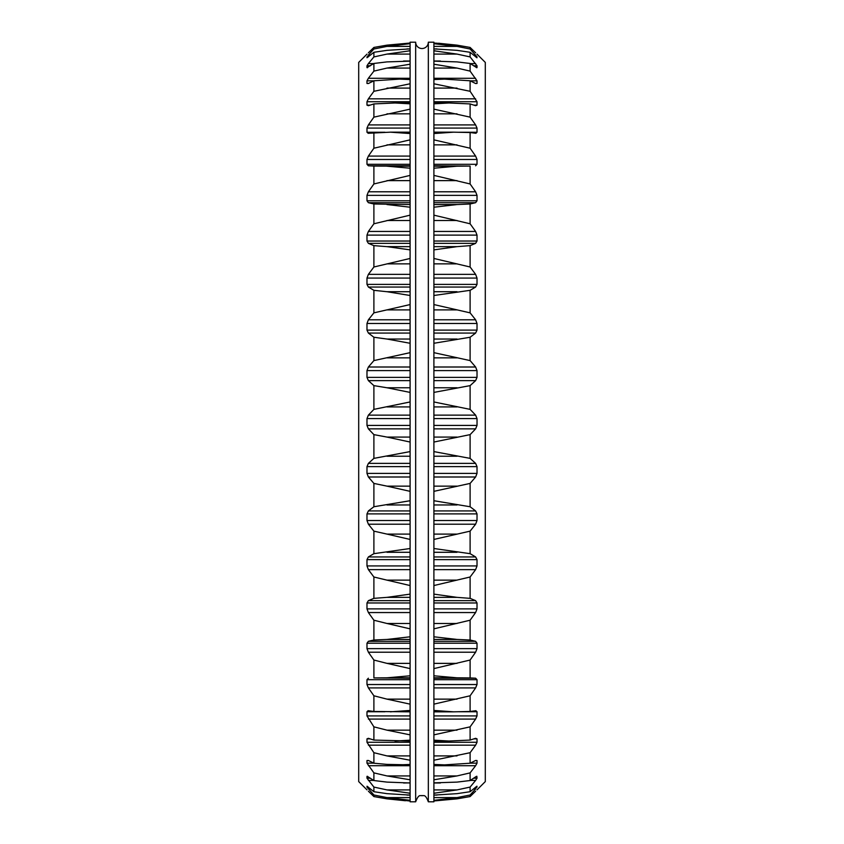 <?xml version="1.0" encoding="UTF-8"?>
<svg xmlns="http://www.w3.org/2000/svg" width="844" height="844" viewBox="0 0 844 844"><rect width="100%" height="100%" fill="white"/><g stroke="black" fill="none" stroke-linecap="round" stroke-linejoin="round"><path stroke-width="1.27" d="M433.9 42.2L428.33 42.2L428.33 801.8L433.9 801.8L433.9 42.2M428.33 801.8C425.017 792.949 423.245 796.514 422 795.47C420.755 796.514 418.983 792.949 415.67 801.8L415.67 42.2A6.33 6.33 0 0 0 422 48.53A6.33 6.33 0 0 0 428.33 42.2M433.9 428.868L475.615 428.868L477.018 425.418L477.039 422L477.018 418.582L475.615 415.132L470.108 409.372L470.108 385.624L433.9 392.407M433.9 401.955L470.108 409.372M433.9 380.623L475.615 380.623L470.108 385.624M475.615 380.623L477.018 377.373L477.018 370.6L475.615 367.003L470.108 360.588L470.108 337.252L433.9 343.276M433.9 352.655L470.108 360.588M433.9 333.074L475.615 333.074L470.108 337.252M475.615 333.074L477.018 330.099L477.018 323.495L475.615 319.802L470.108 312.86L470.108 290.325L433.9 295.495M433.9 304.557L470.108 312.86M433.9 287.055L475.615 287.055L470.108 290.325M475.615 287.055L477.018 284.386L477.018 278.077L475.615 274.363L470.108 266.999L470.108 245.646L457.015 246.638L433.9 249.877M433.9 258.454L470.108 266.999M433.9 243.346L475.615 243.346L470.108 245.646M475.615 243.346L477.018 241.036L477.018 235.117L475.615 231.446L470.108 223.787L470.108 203.995L457.015 204.554L433.9 207.202M433.9 215.157L470.108 223.787M433.9 202.687L475.615 202.687L470.108 203.995M475.615 202.687L477.018 200.777L477.018 195.354L475.615 191.788L470.108 183.96L470.108 166.068L457.015 166.184L433.9 168.209M433.9 175.394L470.108 183.96M433.9 165.793L470.108 166.068M475.615 165.793L477.018 164.306L477.018 159.474L475.615 156.077L470.108 148.217L470.108 132.519L453.629 132.17L433.9 133.552M433.9 139.851L470.108 148.217M459.073 132.244L477.018 132.244L475.932 133.289L470.108 132.519M477.018 132.244L477.018 128.088L475.615 124.912L470.108 117.147L470.108 103.928L449.008 102.979L433.9 103.833M433.9 109.14L470.108 117.147M475.615 105.69L477.018 105.141L475.615 105.69L470.108 103.928M473.906 105.141L477.018 105.141L477.018 101.723L470.108 91.3L470.108 80.781L444.535 79.125L433.9 79.558M433.9 83.778L470.108 91.3M475.615 83.524L477.018 83.461L475.615 83.524L470.108 80.781M475.488 83.461L477.018 83.461L477.018 80.845L470.108 71.118L470.108 63.469L457.015 61.897L433.9 61.137M433.9 64.207L457.015 68.069L470.108 71.118M476.839 67.742L470.108 63.469M476.311 67.573L477.018 67.573L477.018 65.8L470.108 56.928L470.108 52.286L457.015 50.345L433.9 48.889M433.9 50.777L457.015 54.09L470.108 56.928M433.9 50.756L435.135 50.777M476.976 57.782L470.108 52.286M476.839 57.74L477.018 56.854L470.108 48.994L470.108 47.433L457.015 45.143L435.778 43.128M433.9 43.709L457.015 46.399L470.108 48.994M433.9 43.656L435.135 43.709M433.9 43.033L435.135 43.107M475.615 52.792L470.108 47.433M477.018 54.153L485.3 62.414L485.3 781.586L477.018 789.847M438.574 43.255L457.015 45.143M433.9 710.448L453.629 711.83L470.108 711.481L470.108 695.783L433.9 704.149M433.9 719.088L475.615 719.088L477.018 715.912L477.018 711.756L475.805 710.711M433.9 800.967L457.015 798.857L470.108 796.567L470.108 795.006L457.015 797.601L433.9 800.344M475.615 791.208L470.108 796.567M433.9 800.291L435.135 800.291M473.463 788.94L475.615 788.94L470.108 795.006M475.615 788.94L476.976 786.218M476.839 786.26L470.108 791.714L470.108 787.072L457.015 789.91L433.9 793.244M433.9 795.111L457.015 793.655L470.108 791.714M433.9 793.223L435.135 793.223M470.308 780.405L475.615 780.405L470.108 787.072M475.615 780.405L477.018 778.2L476.839 776.258M476.311 776.427L470.108 780.531L470.108 772.882L457.015 775.931L433.9 779.793M433.9 782.863L457.015 782.103L470.108 780.531M433.9 765.73L475.615 765.73L470.108 772.882M475.615 765.73L477.018 763.155L477.018 760.539L475.615 760.476L470.108 763.219L470.108 752.7L433.9 760.222M475.488 760.539L477.018 760.539L475.615 760.476M433.9 764.442L444.535 764.875L470.108 763.219M433.9 745.178L475.615 745.178L470.108 752.7M475.615 745.178L477.018 742.277L477.018 738.859L475.615 738.31L470.108 740.072L470.108 726.853L433.9 734.86M473.906 738.859L477.018 738.859L475.615 738.31M433.9 740.167L449.008 741.021L470.108 740.072M475.615 719.088L470.108 726.853M475.932 710.711L470.108 711.481M433.9 687.923L475.615 687.923L470.108 695.783M475.615 687.923L477.018 684.526L477.018 679.694L475.615 678.207L470.108 677.932L470.108 660.04L433.9 668.606M433.9 675.791L457.015 677.816L470.108 677.932M433.9 652.212L475.615 652.212L470.108 660.04M475.615 652.212L477.018 648.646L477.018 643.223L475.615 641.313L470.108 640.005L470.108 620.213L433.9 628.843M433.9 636.798L457.015 639.446L470.108 640.005M433.9 612.554L475.615 612.554L470.108 620.213M475.615 612.554L477.018 608.883L477.018 602.964L475.615 600.654L470.108 598.354L470.108 577.001L433.9 585.546M433.9 594.123L457.015 597.362L470.108 598.354M433.9 569.637L475.615 569.637L470.108 577.001M475.615 569.637L477.018 565.923L477.018 559.614L475.615 556.945L470.108 553.675L470.108 531.14L433.9 539.443M433.9 548.505L470.108 553.675M433.9 524.198L475.615 524.198L470.108 531.14M475.615 524.198L477.018 520.505L477.018 513.901L475.615 510.926L470.108 506.748L470.108 483.412L433.9 491.345M433.9 500.724L470.108 506.748M433.9 476.997L475.615 476.997L470.108 483.412M475.615 476.997L477.018 473.4L477.018 466.626L475.615 463.377L470.108 458.376L470.108 434.628L433.9 442.045M433.9 451.593L470.108 458.376M475.615 428.868L470.108 434.628M415.67 42.2L410.1 42.2L410.1 801.8L415.67 801.8M410.1 451.593L373.892 458.376L373.892 434.628L368.385 428.868L366.982 425.418L410.1 425.418M373.892 434.628L386.985 437.076L410.1 437.076M410.1 442.045L386.985 437.076M373.892 458.376L368.385 463.377L410.1 463.377M410.1 500.724L373.892 506.748L373.892 483.412L368.385 476.997L366.982 473.4L366.982 466.626L368.385 463.377M373.892 483.412L386.985 486.144L410.1 486.144M410.1 491.345L386.985 486.144M373.892 506.748L368.385 510.926L410.1 510.926M410.1 548.505L373.892 553.675L373.892 531.14L368.385 524.198L366.982 520.505L366.982 513.901L368.385 510.926M373.892 531.14L386.985 534.104L410.1 534.104M410.1 539.443L386.985 534.104M373.892 553.675L368.385 556.945L410.1 556.945M410.1 594.123L386.985 597.362L373.892 598.354L373.892 577.001L368.385 569.637L366.982 565.923L366.982 559.614L368.385 556.945M373.892 577.001L386.985 580.144L410.1 580.144M410.1 585.546L386.985 580.144M373.892 598.354L368.385 600.654L410.1 600.654M410.1 636.798L386.985 639.446L373.892 640.005L373.892 620.213L368.385 612.554L366.982 608.883L366.982 602.964L368.385 600.654M373.892 620.213L386.985 623.484L410.1 623.484M410.1 628.843L386.985 623.484M373.892 640.005L368.385 641.313L410.1 641.313M410.1 675.791L386.985 677.816L373.892 677.932L373.892 660.04L368.385 652.212L366.982 648.646L366.982 643.223L368.385 641.313M373.892 660.04L386.985 663.373L410.1 663.373M410.1 668.606L386.985 663.373M373.892 677.932L410.1 678.207M410.1 711.83L373.892 711.481L373.892 695.783L368.385 687.923L366.982 684.526L366.982 679.694L368.385 678.207M373.892 695.783L386.985 699.138L410.1 699.138M410.1 704.149L386.985 699.138M390.371 711.83L410.1 710.448M373.892 711.481L368.195 710.711M410.1 741.021L373.892 740.072L373.892 726.853L366.982 715.912L366.982 711.756L368.068 710.711M373.892 726.853L386.985 730.155L410.1 730.155M410.1 734.86L386.985 730.155M394.992 741.021L410.1 740.167M373.892 740.072L368.385 738.31L366.982 738.859L368.385 738.31M370.094 738.859L366.982 738.859L366.982 742.277L410.1 742.277M410.1 764.875L386.985 764.39L373.892 763.219L373.892 752.7L366.982 742.277M373.892 752.7L386.985 755.907L410.1 755.907M410.1 760.222L386.985 755.907M399.465 764.875L410.1 764.442M373.892 763.219L368.385 760.476L366.982 760.539L368.385 760.476M368.512 760.539L366.982 760.539L366.982 763.155L373.755 763.155M410.1 782.989L386.985 782.103L373.892 780.531L373.892 772.882L366.982 763.155M373.892 772.882L386.985 775.931L410.1 775.931M410.1 779.793L386.985 775.931M403.59 782.989L410.1 782.863M373.892 780.531L367.161 776.258M367.689 776.427L366.982 776.427L366.982 778.2L370.389 778.2M409.625 795.069L386.985 793.655L373.892 791.714L373.892 787.072L366.982 778.2M373.892 787.072L386.985 789.91L410.1 789.91M410.1 793.223L386.985 789.91M408.865 793.223L410.1 793.244M406.945 795.069L410.1 795.111M373.892 791.714L367.024 786.218M367.161 786.26L366.982 787.146L368.385 787.146M405.426 800.745L386.985 798.857L373.892 796.567L373.892 795.006L366.982 787.146M373.892 795.006L386.985 797.601L410.1 797.601M410.1 800.291L386.985 797.601M408.865 800.291L410.1 800.344M386.985 798.857L410.1 800.967M373.892 796.567L368.385 791.208M366.982 789.847L358.7 781.586L358.7 62.414L366.982 54.153M408.865 800.893L408.222 800.872M410.1 133.552L390.371 132.17L368.068 133.289M410.1 43.656L386.985 46.399L373.892 48.994L373.892 47.433L368.385 52.792M373.892 47.433L386.985 45.143L410.1 43.033M408.865 43.709L410.1 43.709M373.892 48.994L368.385 55.06L370.537 55.06M410.1 50.756L386.985 54.09L373.892 56.928L373.892 52.286L366.982 57.74L368.385 55.06M373.892 52.286L386.985 50.345L410.1 48.889M408.865 50.777L410.1 50.777M373.892 56.928L368.385 63.595L373.692 63.595M410.1 64.207L386.985 68.069L373.892 71.118L373.892 63.469L366.982 67.573L366.982 65.8L368.385 63.595M367.161 67.742L367.689 67.573M373.892 63.469L386.985 61.897L410.1 61.137M373.892 71.118L368.385 78.27L410.1 78.27M410.1 83.778L373.892 91.3L373.892 80.781L368.385 83.524L366.982 83.461L366.982 80.845L368.385 78.27M368.385 83.524L366.982 83.461L368.512 83.461M373.892 80.781L399.465 79.125L410.1 79.558M373.892 91.3L368.385 98.822L410.1 98.822M410.1 109.14L373.892 117.147L373.892 103.928L368.385 105.69L366.982 105.141L366.982 101.723L368.385 98.822M368.385 105.69L366.982 105.141L370.094 105.141M373.892 103.928L394.992 102.979L410.1 103.833M373.892 117.147L368.385 124.912L410.1 124.912M368.385 133.268L366.982 132.244L366.982 128.088L368.385 124.912M373.892 132.519L373.892 148.217L410.1 139.851M373.892 148.217L368.385 156.077L410.1 156.077M410.1 175.394L373.892 183.96L373.892 166.068L368.385 165.793L366.982 164.306L366.982 159.474L368.385 156.077M373.892 166.068L410.1 166.184M410.1 168.209L386.985 166.184M373.892 183.96L368.385 191.788L410.1 191.788M410.1 215.157L373.892 223.787L373.892 203.995L368.385 202.687L366.982 200.777L366.982 195.354L368.385 191.788M373.892 203.995L410.1 204.554M410.1 207.202L386.985 204.554M373.892 223.787L368.385 231.446L410.1 231.446M410.1 258.454L373.892 266.999L373.892 245.646L368.385 243.346L366.982 241.036L366.982 235.117L368.385 231.446M373.892 245.646L386.985 246.638L410.1 246.638M410.1 249.877L386.985 246.638M373.892 266.999L368.385 274.363L410.1 274.363M410.1 304.557L373.892 312.86L373.892 290.325L368.385 287.055L366.982 284.386L366.982 278.077L368.385 274.363M373.892 290.325L386.985 291.718L410.1 291.718M410.1 295.495L386.985 291.718M373.892 312.86L368.385 319.802L410.1 319.802M410.1 352.655L373.892 360.588L373.892 337.252L368.385 333.074L366.982 330.099L366.982 323.495L368.385 319.802M373.892 337.252L386.985 339.035L410.1 339.035M410.1 343.276L386.985 339.035M373.892 360.588L368.385 367.003L410.1 367.003M410.1 401.955L373.892 409.372L373.892 385.624L368.385 380.623L366.982 377.373L366.982 370.6L368.385 367.003M373.892 385.624L386.985 387.765L410.1 387.765M410.1 392.407L386.985 387.765M373.892 409.372L368.385 415.132L410.1 415.132M366.982 425.418L366.982 418.582L368.385 415.132M433.9 415.132L475.615 415.132M433.9 418.582L477.018 418.582M433.9 406.924L457.015 406.924M433.9 387.765L457.015 387.765M433.9 377.373L477.018 377.373M433.9 370.6L477.018 370.6M433.9 367.003L475.615 367.003M433.9 357.856L457.015 357.856M433.9 339.035L457.015 339.035M433.9 330.099L477.018 330.099M433.9 323.495L477.018 323.495M433.9 319.802L475.615 319.802M433.9 309.896L457.015 309.896M433.9 291.718L457.015 291.718M433.9 284.386L477.018 284.386M433.9 278.077L477.018 278.077M433.9 274.363L475.615 274.363M433.9 263.856L457.015 263.856M433.9 246.638L457.015 246.638M433.9 241.036L477.018 241.036M433.9 235.117L477.018 235.117M433.9 231.446L475.615 231.446M433.9 220.516L457.015 220.516M433.9 204.554L457.015 204.554M433.9 200.777L477.018 200.777M433.9 195.354L477.018 195.354M433.9 191.788L475.615 191.788M433.9 180.627L457.015 180.627M433.9 166.184L457.015 166.184M433.9 164.306L477.018 164.306M433.9 159.474L477.018 159.474M433.9 156.077L475.615 156.077M433.9 144.862L457.015 144.862M433.9 128.088L477.018 128.088M433.9 124.912L475.615 124.912M433.9 113.845L457.015 113.845M433.9 101.723L477.018 101.723M433.9 98.822L475.615 98.822M433.9 88.093L457.015 88.093M470.245 80.845L477.018 80.845M433.9 78.27L475.615 78.27M433.9 68.069L457.015 68.069M473.611 65.8L477.018 65.8M470.308 63.595L475.615 63.595M433.9 54.09L457.015 54.09M475.615 56.854L477.018 56.854M473.463 55.06L475.615 55.06M433.9 46.399L457.015 46.399M433.9 797.601L457.015 797.601M475.615 787.146L477.018 787.146M433.9 789.91L457.015 789.91M473.611 778.2L477.018 778.2M433.9 775.931L457.015 775.931M470.245 763.155L477.018 763.155M433.9 755.907L457.015 755.907M433.9 742.277L477.018 742.277M433.9 730.155L457.015 730.155M433.9 715.912L477.018 715.912M459.073 711.756L477.018 711.756M433.9 699.138L457.015 699.138M433.9 684.526L477.018 684.526M433.9 679.694L477.018 679.694M433.9 678.207L475.615 678.207M433.9 677.816L457.015 677.816M433.9 663.373L457.015 663.373M433.9 648.646L477.018 648.646M433.9 643.223L477.018 643.223M433.9 641.313L475.615 641.313M433.9 639.446L457.015 639.446M433.9 623.484L457.015 623.484M433.9 608.883L477.018 608.883M433.9 602.964L477.018 602.964M433.9 600.654L475.615 600.654M433.9 597.362L457.015 597.362M433.9 580.144L457.015 580.144M433.9 565.923L477.018 565.923M433.9 559.614L477.018 559.614M433.9 556.945L475.615 556.945M433.9 552.282L457.015 552.282M433.9 534.104L457.015 534.104M433.9 520.505L477.018 520.505M433.9 513.901L477.018 513.901M433.9 510.926L475.615 510.926M433.9 504.965L457.015 504.965M433.9 486.144L457.015 486.144M433.9 473.4L477.018 473.4M433.9 466.626L477.018 466.626M433.9 463.377L475.615 463.377M433.9 456.235L457.015 456.235M433.9 437.076L457.015 437.076M433.9 425.418L477.018 425.418M368.385 428.868L410.1 428.868M386.985 456.235L410.1 456.235M366.982 466.626L410.1 466.626M366.982 473.4L410.1 473.4M368.385 476.997L410.1 476.997M386.985 504.965L410.1 504.965M366.982 513.901L410.1 513.901M366.982 520.505L410.1 520.505M368.385 524.198L410.1 524.198M386.985 552.282L410.1 552.282M366.982 559.614L410.1 559.614M366.982 565.923L410.1 565.923M368.385 569.637L410.1 569.637M386.985 597.362L410.1 597.362M366.982 602.964L410.1 602.964M366.982 608.883L410.1 608.883M368.385 612.554L410.1 612.554M386.985 639.446L410.1 639.446M366.982 643.223L410.1 643.223M366.982 648.646L410.1 648.646M368.385 652.212L410.1 652.212M386.985 677.816L410.1 677.816M366.982 679.694L410.1 679.694M366.982 684.526L410.1 684.526M368.385 687.923L410.1 687.923M366.982 711.756L384.927 711.756M366.982 715.912L410.1 715.912M368.385 719.088L410.1 719.088M368.385 745.178L410.1 745.178M368.385 765.73L410.1 765.73M368.385 780.405L373.692 780.405M368.385 788.94L370.537 788.94M386.985 46.399L410.1 46.399M366.982 56.854L368.385 56.854M386.985 54.09L410.1 54.09M366.982 65.8L370.389 65.8M386.985 68.069L410.1 68.069M366.982 80.845L373.755 80.845M386.985 88.093L410.1 88.093M366.982 101.723L410.1 101.723M386.985 113.845L410.1 113.845M366.982 128.088L410.1 128.088M366.982 132.244L384.927 132.244M386.985 144.862L410.1 144.862M366.982 159.474L410.1 159.474M366.982 164.306L410.1 164.306M368.385 165.793L410.1 165.793M386.985 180.627L410.1 180.627M366.982 195.354L410.1 195.354M366.982 200.777L410.1 200.777M368.385 202.687L410.1 202.687M386.985 220.516L410.1 220.516M366.982 235.117L410.1 235.117M366.982 241.036L410.1 241.036M368.385 243.346L410.1 243.346M386.985 263.856L410.1 263.856M366.982 278.077L410.1 278.077M366.982 284.386L410.1 284.386M368.385 287.055L410.1 287.055M386.985 309.896L410.1 309.896M366.982 323.495L410.1 323.495M366.982 330.099L410.1 330.099M368.385 333.074L410.1 333.074M386.985 357.856L410.1 357.856M366.982 370.6L410.1 370.6M366.982 377.373L410.1 377.373M368.385 380.623L410.1 380.623M386.985 406.924L410.1 406.924M366.982 418.582L410.1 418.582M453.629 132.17L433.9 132.17M449.008 102.979L433.9 102.979M444.535 79.125L433.9 79.125M440.41 61.011L433.9 61.011M437.055 48.931L434.375 48.931M437.055 795.069L434.375 795.069M440.41 782.989L433.9 782.989M444.535 764.875L433.9 764.875M449.008 741.021L433.9 741.021M453.629 711.83L433.9 711.83M409.625 48.931L406.945 48.931M410.1 61.011L403.59 61.011M410.1 79.125L399.465 79.125M410.1 102.979L394.992 102.979M410.1 132.17L390.371 132.17"/></g></svg>
